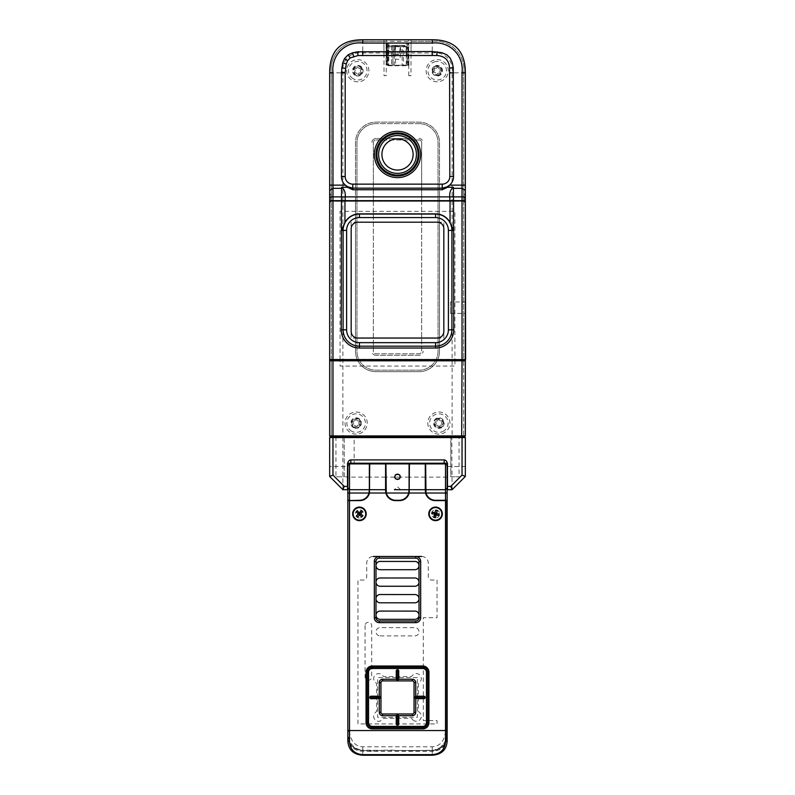 <?xml version="1.0" encoding="UTF-8"?>
<svg xmlns="http://www.w3.org/2000/svg" width="795" height="795" viewBox="0 0 795 795"><rect width="100%" height="100%" fill="white"/><g stroke="black" fill="none" stroke-linecap="round" stroke-linejoin="round"><path stroke-width="0.6" stroke-dasharray="3.98 2.98" d="M447.138 488.05L445.488 489.7M447.138 500.293L435.561 500.293A9.928 9.928 0 0 1 425.991 493.019M445.488 500.621L445.488 731.072L447.138 732.066L447.138 465.542L445.488 463.892L425.633 463.892L425.633 490.366M349.512 489.7L347.862 488.05M352.145 746.714C349.512 744.13 348.091 740.96 347.882 737.204L347.862 732.066C348.021 740.215 351.579 746.237 358.535 750.142L352.602 746.584C365.303 754.366 381.829 748.731 396.149 750.45L433.434 750.47L442.507 746.604L446.482 738.307L446.482 500.621L446.482 737.005L447.138 737.114L447.138 732.066C447.058 736.816 445.647 741.099 442.904 744.925L442.904 746.684L436.395 750.162L442.904 744.925M347.862 468.523L347.862 485.069L347.862 468.523M347.862 736.379L347.862 741.278M349.512 500.293L349.512 463.892L347.862 465.542L347.862 732.066L349.512 731.072L349.512 500.621M359.439 500.293L347.862 500.293M446.482 737.005C445.786 745.372 441.046 749.854 432.251 750.44L362.749 750.44C353.974 749.874 349.234 745.392 348.518 737.005L348.518 737.213C348.707 740.93 350.068 744.05 352.602 746.584M347.882 737.204L348.518 737.213M436.395 750.162L412.456 750.669L433.434 750.47M412.456 750.669L358.535 750.142M445.488 731.072C444.494 741.059 440.082 746.296 432.251 746.793L362.749 746.793C354.918 746.296 350.506 741.059 349.512 731.072M425.295 490.694L425.295 463.892L409.415 463.892L409.415 490.694A9.928 9.928 0 0 1 399.488 500.621M409.087 490.366L409.087 463.892L400.61 463.892M394.39 463.892L385.913 463.892L385.913 490.366M385.585 490.694L385.585 463.892L369.705 463.892L369.705 490.694M369.367 463.892L349.512 463.892M445.488 463.892L445.488 500.293M447.138 736.379L447.108 737.462C446.84 741.119 445.439 744.2 442.904 746.684L442.507 746.604M447.138 468.523L447.138 485.069L447.138 468.523M447.138 500.621L447.138 730.545L447.138 500.621L446.482 500.621M447.108 737.462L446.482 738.307M397.5 489.412L394.886 489.412L397.5 489.412M386.281 493.019A9.928 9.928 0 0 0 395.84 500.293M435.561 518.002A4.134 4.134 0 0 1 431.427 513.868A4.134 4.134 0 0 1 435.561 509.724A4.134 4.134 0 0 1 439.695 513.868A4.134 4.134 0 0 1 435.561 518.002M359.439 518.002A4.134 4.134 0 0 1 355.305 513.868A4.134 4.134 0 0 1 359.439 509.724A4.134 4.134 0 0 1 363.573 513.868A4.134 4.134 0 0 1 359.439 518.002M375.985 617.695L375.985 561.429A3.309 3.309 0 0 1 379.295 558.12L415.706 558.12A3.309 3.309 0 0 1 419.015 561.429L419.015 617.695A3.309 3.309 0 0 1 415.706 621.004L379.295 621.004M348.518 737.005L347.862 737.114C348.588 745.968 353.556 750.719 362.749 751.345L432.251 751.345C441.464 750.699 446.432 745.958 447.138 737.114L447.138 741.278M359.767 500.621L347.862 500.621M412.396 713.999L382.604 713.999M380.954 712.35L380.954 682.557A1.66 1.66 0 0 1 382.604 680.908L412.396 680.908A1.66 1.66 0 0 1 414.046 682.557L414.046 712.35M459.053 436.753L450.785 436.753L450.785 476.801L459.053 476.801L450.785 476.801L450.785 436.753L459.053 436.753L459.053 476.801M329.657 437.578L342.893 437.578L343.241 436.753L342.893 435.928L329.657 435.928L331.306 436.753L329.657 435.928L329.657 360.801L329.657 435.928L330.481 436.753L451.759 436.753L330.481 436.753L329.657 437.578L329.657 476.463L342.893 489.7L347.524 489.7L347.524 466.536L342.893 466.536L342.893 437.578L465.343 437.578L464.519 436.753L451.759 436.753L452.107 489.7L465.343 476.463L465.343 437.578M342.893 489.7L342.893 466.536L329.657 466.536M465.343 466.536L447.476 466.536L447.476 489.7L452.107 489.7M447.476 476.801C447.476 487.424 447.476 487.424 447.476 476.801L447.327 463.227M403.214 463.227L391.786 463.227L403.214 463.227M444.166 463.227L440.857 463.227C430.224 463.227 430.224 463.227 440.857 463.227L347.524 463.227L347.524 466.536M350.834 463.227L354.143 463.227C364.776 463.227 364.776 463.227 354.143 463.227L350.834 463.227M354.143 436.753L335.947 436.753L354.143 436.753C364.776 436.753 364.776 436.753 354.143 436.753L354.143 463.227M347.524 463.227L347.524 476.801C347.524 487.424 347.524 487.424 347.524 476.801L335.947 476.801L344.215 476.801L344.215 436.753L344.215 476.801M369.367 436.753L338.094 436.753L369.367 436.753M379.295 436.753L367.717 436.753L379.295 436.753M440.857 436.753L450.785 436.753L440.857 436.753C430.224 436.753 430.224 436.753 440.857 436.753M425.633 436.753L456.906 436.753L425.633 436.753M415.706 436.753L427.283 436.753L415.706 436.753M403.214 436.753L391.786 436.753L403.214 436.753M402.28 463.048L393.137 463.048L402.28 463.048M417.355 677.598L377.645 677.598L377.645 717.309L417.355 717.309L417.355 677.598M441.632 515.488A6.29 6.29 0 0 0 437.18 507.786A6.29 6.29 0 0 0 429.489 512.238A6.29 6.29 0 0 0 433.931 519.94A6.29 6.29 0 0 0 441.632 515.488M408.938 52.003L408.938 52.828M407.944 42.9L384.77 42.9L410.26 42.9L407.944 42.9L407.944 61.931L408.938 61.931M388.288 55.67L389.043 46.607L388.288 55.67L393.505 55.67L392.75 46.607L389.043 46.607M394.161 46.676L394.479 50.214L394.598 46.209L400.441 46.209L400.561 50.214A16.546 16.546 0 0 0 400.491 51.655L400.064 59.446L394.539 59.019L394.539 51.655A16.546 16.546 0 0 0 394.479 50.214M401.525 55.67L406.742 55.67L405.559 46.209L402.28 46.607L401.525 55.67M407.944 61.931L407.775 65.24L387.254 65.24L387.095 42.9M386.102 61.931L386.102 42.9L386.102 61.931L387.095 61.931M386.102 52.828L386.102 52.003M386.519 42.9L386.102 65.24M388.795 42.9L388.795 65.24L387.801 65.24L387.801 42.9L387.801 65.24L386.827 65.24L386.827 42.9M408.938 65.24L408.511 42.9M388.795 65.24L407.229 65.24L407.229 42.9L407.229 65.24L408.511 65.24M395.532 45.385L395.532 65.24L394.211 65.24L394.211 45.385L392.879 45.385L392.879 65.24L392.879 45.385L391.557 45.385L391.557 65.24L391.557 45.385L404.973 45.563L390.067 45.544L391.021 46.706L404.009 46.706L404.973 45.563L403.472 45.385L403.472 65.24L402.151 65.24L402.151 45.385L395.532 45.385M403.472 45.524L402.151 45.524M392.879 45.524L391.557 45.524M403.472 45.385L402.151 45.385M400.829 45.385L399.497 45.385M398.176 45.385L396.854 45.385M395.204 46.637L395.532 54.368L399.497 54.368L400.253 46.209L395.204 46.637M388.119 65.737L406.911 65.737L406.911 45.414L388.119 45.414L388.119 65.737M435.243 424.957A1.848 1.848 0 0 0 435.024 421.638A1.848 1.848 0 0 1 435.243 424.957L435.143 425.027A4.204 4.204 0 0 1 434.945 421.589L435.322 420.833A4.204 4.204 0 0 1 438.204 418.935L439.049 418.885A4.204 4.204 0 0 1 442.129 420.436L442.596 421.141A4.204 4.204 0 0 1 442.795 424.59L442.418 425.335A4.204 4.204 0 0 1 439.536 427.233L438.691 427.283A4.204 4.204 0 0 1 435.61 425.732L435.69 425.683A1.848 1.848 0 0 1 438.681 427.163L438.691 427.283M436.197 419.025A4.869 4.869 0 0 1 442.934 420.416A4.869 4.869 0 0 1 441.543 427.154A4.869 4.869 0 0 1 434.805 425.762A4.869 4.869 0 0 1 436.197 419.025M443.958 430.83A9.262 9.262 0 0 1 431.128 428.177A9.262 9.262 0 0 1 433.772 415.348A9.262 9.262 0 0 1 446.611 417.991A9.262 9.262 0 0 1 443.958 430.83M439.536 427.233L439.536 427.134A1.848 1.848 0 0 1 442.328 425.305A1.848 1.848 0 0 0 439.536 427.134L438.681 427.163A1.848 1.848 0 0 0 435.69 425.683M441.921 420.575A1.848 1.848 0 0 0 442.03 420.495A1.848 1.848 0 0 1 439.059 418.985A1.848 1.848 0 0 0 441.921 420.575M437.389 420.843A1.848 1.848 0 0 0 438.204 419.035A1.848 1.848 0 0 1 435.431 420.883A1.848 1.848 0 0 0 437.389 420.843M442.686 424.53A1.848 1.848 0 0 1 442.517 421.201A1.848 1.848 0 0 0 442.686 424.53L442.795 424.59M435.61 425.732L435.143 425.027M383.051 138.519L375.985 138.519A4.134 4.134 0 0 0 371.851 142.663A4.134 4.134 0 0 1 375.985 138.519L411.949 138.519M410.965 138.519L384.074 138.519M419.015 355.295L375.985 355.295L419.015 355.295A4.134 4.134 0 0 0 423.149 351.151M438.045 200.658L438.045 142.663A19.03 19.03 0 0 0 419.015 123.632A19.03 19.03 0 0 1 438.045 142.663L438.045 351.151A19.03 19.03 0 0 1 419.015 370.182L375.985 370.182A19.03 19.03 0 0 1 356.955 351.151L356.955 142.663A19.03 19.03 0 0 1 375.985 123.632A19.03 19.03 0 0 0 356.955 142.663L356.955 200.658M419.015 123.632L375.985 123.632L419.015 123.632M356.955 200.986L356.955 351.151A19.03 19.03 0 0 0 375.985 370.182L419.015 370.182A19.03 19.03 0 0 0 438.045 351.151L438.045 200.986M419.015 138.519A4.134 4.134 0 0 1 423.149 142.663M375.985 355.295A4.134 4.134 0 0 1 371.851 351.151M397.5 132.944A21.515 21.515 0 0 0 375.985 154.459A21.515 21.515 0 0 0 397.5 175.963A21.515 21.515 0 0 0 419.015 154.459A21.515 21.515 0 0 0 397.5 132.944M408.749 75.694L408.749 39.75L411.065 39.75L411.065 41.41L432.251 41.41C450.417 39.074 466.009 55.034 463.694 72.842L463.694 200.658L465.343 200.658L465.343 72.842C465.343 50.781 454.313 39.75 432.251 39.75L411.065 39.75L410.975 75.694L408.749 75.694M386.251 48.604L386.251 39.75L362.749 39.75C340.687 39.75 329.657 50.781 329.657 72.842L329.657 200.658L331.306 200.658L331.306 72.842C328.981 54.676 344.941 39.084 362.749 41.41L383.935 41.41L383.935 39.75L384.025 75.694L386.251 75.694L386.251 48.604A3.309 3.309 0 0 1 389.222 46.736L405.778 46.736A3.309 3.309 0 0 1 408.749 48.604M386.251 39.75L408.749 39.75M383.935 47.889L383.935 41.41M411.065 47.889L411.065 41.41M331.306 200.658L373.342 200.658L373.342 142.663A2.643 2.643 0 0 1 375.985 140.009L419.015 140.009A2.643 2.643 0 0 1 421.658 142.663L421.658 351.151A2.643 2.643 0 0 1 419.015 353.805L375.985 353.805A2.643 2.643 0 0 1 373.342 351.151L373.342 142.663A2.643 2.643 0 0 1 375.985 140.009L381.56 140.009M463.694 200.658L373.342 200.658M465.343 360.801L465.343 435.928L452.107 435.928L451.759 436.753L464.519 436.753L463.694 436.753L463.694 359.976L463.694 436.753L465.343 435.928L464.519 436.753L465.343 435.928L465.343 360.801L464.519 359.976L330.481 359.976L329.657 360.801M331.306 436.753L331.306 359.976L331.306 436.753M354.56 68.221A1.848 1.848 0 0 0 357.492 66.631A1.848 1.848 0 0 1 354.56 68.221L354.461 68.161A4.204 4.204 0 0 1 357.502 66.532L358.346 66.561A4.204 4.204 0 0 1 361.278 68.38L361.675 69.125A4.204 4.204 0 0 1 361.566 72.574L361.119 73.289A4.204 4.204 0 0 1 358.078 74.919L357.233 74.889A4.204 4.204 0 0 1 354.302 73.07L354.391 73.031A1.848 1.848 0 0 1 357.223 74.79A1.848 1.848 0 0 0 354.391 73.031M360.354 66.591A4.869 4.869 0 0 1 361.924 73.289A4.869 4.869 0 0 1 355.216 74.859A4.869 4.869 0 0 1 353.656 68.161A4.869 4.869 0 0 1 360.354 66.591M352.901 78.596A9.262 9.262 0 0 1 349.919 65.836A9.262 9.262 0 0 1 362.679 62.855A9.262 9.262 0 0 1 365.66 75.614A9.262 9.262 0 0 1 352.901 78.596M359.201 68.44A1.848 1.848 0 0 0 361.188 68.42A1.848 1.848 0 0 1 358.346 66.681A1.848 1.848 0 0 0 359.201 68.44M358.078 74.8A1.848 1.848 0 0 1 361.029 73.249A1.848 1.848 0 0 0 358.078 74.8L358.078 74.919M354.014 68.877L354.093 68.936A1.848 1.848 0 0 1 354.004 72.266L353.904 72.325A4.204 4.204 0 0 1 354.014 68.877L354.461 68.161M354.302 73.07L353.904 72.325M361.347 72.444A1.848 1.848 0 0 0 361.457 72.504A1.848 1.848 0 0 1 361.586 69.175A1.848 1.848 0 0 0 361.347 72.444M441.205 69.851A1.848 1.848 0 0 0 440.549 73.12A1.848 1.848 0 0 1 441.205 69.851L441.314 69.811A4.204 4.204 0 0 1 440.619 73.19L440.062 73.826A4.204 4.204 0 0 1 436.783 74.909L435.958 74.74A4.204 4.204 0 0 1 433.374 72.444L433.116 71.639A4.204 4.204 0 0 1 433.812 68.261L434.368 67.635A4.204 4.204 0 0 1 437.647 66.541L437.618 66.641A1.848 1.848 0 0 1 434.448 67.694L434.368 67.635M438.741 75.346A4.869 4.869 0 0 1 432.599 72.256A4.869 4.869 0 0 1 435.68 66.104A4.869 4.869 0 0 1 441.831 69.195A4.869 4.869 0 0 1 438.741 75.346M434.299 61.931A9.262 9.262 0 0 1 446.005 67.813A9.262 9.262 0 0 1 440.132 79.52A9.262 9.262 0 0 1 428.416 73.647A9.262 9.262 0 0 1 434.299 61.931M433.812 68.261L433.901 68.35A1.848 1.848 0 0 1 433.205 71.6A1.848 1.848 0 0 0 433.901 68.35L434.448 67.694A1.848 1.848 0 0 0 437.618 66.641M436.783 74.909L436.813 74.809A1.848 1.848 0 0 1 438.055 73.279A1.848 1.848 0 0 0 436.813 74.809L435.968 74.641A1.848 1.848 0 0 0 433.494 72.405A1.848 1.848 0 0 1 435.968 74.641L435.958 74.74M440.619 73.19L440.062 73.826M439.963 73.746A1.848 1.848 0 0 0 438.055 73.279A1.848 1.848 0 0 1 439.963 73.746M437.647 66.541L438.472 66.72A4.204 4.204 0 0 1 441.046 69.006L441.314 69.811M440.957 69.036A1.848 1.848 0 0 1 438.452 66.84A1.848 1.848 0 0 0 440.957 69.036M352.851 420.883A1.848 1.848 0 0 0 355.544 419.025A1.848 1.848 0 0 1 352.741 420.813L352.741 420.813A1.848 1.848 0 0 0 352.851 420.883M352.821 425.673L352.374 424.957A4.204 4.204 0 0 1 352.235 421.509L352.632 420.764A4.204 4.204 0 0 1 355.544 418.925L356.389 418.885A4.204 4.204 0 0 1 359.439 420.495L359.897 421.211A4.204 4.204 0 0 1 360.026 424.659L359.638 425.404A4.204 4.204 0 0 1 356.716 427.243L355.872 427.283A4.204 4.204 0 0 1 352.821 425.673L352.91 425.623A1.848 1.848 0 0 1 355.862 427.183A1.848 1.848 0 0 0 352.91 425.623M352.235 421.509L352.632 420.764M358.396 418.776A4.869 4.869 0 0 1 360.433 425.355A4.869 4.869 0 0 1 353.864 427.392A4.869 4.869 0 0 1 351.827 420.823A4.869 4.869 0 0 1 358.396 418.776M351.817 431.288A9.262 9.262 0 0 1 347.932 418.766A9.262 9.262 0 0 1 360.453 414.891A9.262 9.262 0 0 1 364.329 427.402A9.262 9.262 0 0 1 351.817 431.288M360.026 424.659L359.638 425.404M359.549 425.365L359.549 425.365A1.848 1.848 0 0 0 356.716 427.124A1.848 1.848 0 0 1 359.549 425.365M359.807 424.54A1.848 1.848 0 0 0 359.926 424.6A1.848 1.848 0 0 1 359.817 421.271A1.848 1.848 0 0 0 359.807 424.54M357.382 420.704A1.848 1.848 0 0 0 359.36 420.545A1.848 1.848 0 0 1 356.399 419.015A1.848 1.848 0 0 0 357.382 420.704M352.324 421.559A1.848 1.848 0 0 1 352.473 424.888A1.848 1.848 0 0 0 352.324 421.559L352.324 421.559M357.74 222.173A6.589 6.589 0 0 0 351.151 228.761L351.151 331.485A6.589 6.589 0 0 0 357.74 338.074L437.26 338.074A6.589 6.589 0 0 0 443.849 331.485L443.849 228.761A6.589 6.589 0 0 0 437.26 222.173L357.74 222.193M329.398 359.3L331.306 359.27L331.306 201.304L329.398 201.274M465.602 201.274L331.306 201.304M463.694 201.304L463.694 359.27L465.602 359.3M463.694 359.27L331.306 359.27M351.082 222.183L351.082 338.153L443.849 338.153L443.849 222.183L351.082 222.183L351.082 338.153L443.849 338.153L443.849 222.183L351.082 222.183M340.061 359.618L340.061 211.361L454.899 211.361L454.899 359.618M454.899 359.976L454.899 366.078L340.061 366.078L340.061 359.976M414.384 561.459L380.129 561.429A4.134 4.134 0 0 0 375.985 565.573A4.134 4.134 0 0 0 380.129 569.707L414.871 569.707A4.134 4.134 0 0 0 419.005 565.325A4.134 4.134 0 0 0 414.384 561.459M380.129 577.985A4.134 4.134 0 0 0 375.985 582.119A4.134 4.134 0 0 0 380.129 586.253L414.871 586.253A4.134 4.134 0 0 0 419.005 581.87A4.134 4.134 0 0 0 414.384 578.005L380.129 577.985M380.129 594.531A4.134 4.134 0 0 0 375.985 598.665A4.134 4.134 0 0 0 380.129 602.799L414.871 602.799A4.134 4.134 0 0 0 419.005 598.416A4.134 4.134 0 0 0 414.384 594.561L380.129 594.531M380.129 611.077A4.134 4.134 0 0 0 375.985 615.211A4.134 4.134 0 0 0 380.129 619.345L414.871 619.345A4.134 4.134 0 0 0 419.005 614.962A4.134 4.134 0 0 0 414.384 611.107L380.129 611.077M365.064 625.605L365.064 676.903A3.309 3.309 0 0 0 368.373 680.212A3.309 3.309 0 0 0 371.682 676.903L371.682 625.605A3.309 3.309 0 0 0 368.373 622.296A3.309 3.309 0 0 0 365.064 625.605M421.658 556.47A6.618 6.618 0 0 1 428.276 563.089L428.276 576.743A3.309 3.309 0 0 0 431.586 580.052L437.051 580.052L437.051 617.695L423.318 617.695L423.318 720.618L437.051 720.618L437.051 723.927L357.949 723.927L357.949 580.052L363.414 580.052A3.309 3.309 0 0 0 366.724 576.743L366.724 563.089A6.618 6.618 0 0 1 373.342 556.47M379.295 556.47L415.706 556.47M380.129 635.901L414.871 635.901A4.134 4.134 0 0 0 419.005 631.508A4.134 4.134 0 0 0 414.384 627.653L380.129 627.623A4.134 4.134 0 0 0 375.985 631.757A4.134 4.134 0 0 0 380.129 635.901M412.863 719.833A4.969 4.969 0 0 0 419.879 719.833A4.969 4.969 0 0 0 419.879 712.817L418.349 711.287L418.349 683.62L419.879 682.09A4.969 4.969 0 0 0 419.879 675.074A4.969 4.969 0 0 0 412.863 675.074L411.333 676.605L383.667 676.605L382.137 675.074A4.969 4.969 0 0 0 375.121 675.074A4.969 4.969 0 0 0 375.121 682.09L376.651 683.62L376.651 711.287L375.121 712.817A4.969 4.969 0 0 0 375.121 719.833A4.969 4.969 0 0 0 382.137 719.833L383.667 718.302L411.333 718.302L412.863 719.833M357.79 81.815A11.09 11.09 0 0 1 346.7 70.725A11.09 11.09 0 0 1 357.79 59.635A11.09 11.09 0 0 1 368.87 70.725A11.09 11.09 0 0 1 357.79 81.815A11.09 11.09 0 0 1 346.7 70.725A11.09 11.09 0 0 1 357.79 59.635A11.09 11.09 0 0 1 368.87 70.725A11.09 11.09 0 0 1 357.79 81.815M356.13 434.169A11.09 11.09 0 0 1 345.05 423.089A11.09 11.09 0 0 1 356.13 411.999A11.09 11.09 0 0 1 367.22 423.089A11.09 11.09 0 0 1 356.13 434.169A11.09 11.09 0 0 1 345.05 423.089A11.09 11.09 0 0 1 356.13 411.999A11.09 11.09 0 0 1 367.22 423.089A11.09 11.09 0 0 1 356.13 434.169M438.87 434.169A11.09 11.09 0 0 1 427.78 423.089A11.09 11.09 0 0 1 438.87 411.999A11.09 11.09 0 0 1 449.95 423.089A11.09 11.09 0 0 1 438.87 434.169A11.09 11.09 0 0 1 427.78 423.089A11.09 11.09 0 0 1 438.87 411.999A11.09 11.09 0 0 1 449.95 423.089A11.09 11.09 0 0 1 438.87 434.169M437.21 81.815A11.09 11.09 0 0 1 426.13 70.725A11.09 11.09 0 0 1 437.21 59.635A11.09 11.09 0 0 1 448.3 70.725A11.09 11.09 0 0 1 437.21 81.815A11.09 11.09 0 0 1 426.13 70.725A11.09 11.09 0 0 1 437.21 59.635A11.09 11.09 0 0 1 448.3 70.725A11.09 11.09 0 0 1 437.21 81.815M450.447 301.981L450.447 313.409L450.447 301.981L465.343 301.981L465.343 313.409L465.343 301.981M450.447 313.409L465.343 313.409M329.657 200.658L329.657 72.842C329.657 50.781 340.687 39.75 362.749 39.75C340.687 39.75 329.657 50.781 329.657 72.842L329.657 435.928M329.657 195.51L331.356 194.715L331.356 197.408L329.657 198.203M329.657 196.594L331.356 197.408M331.306 359.588L331.306 197.866M329.657 359.559L329.657 201.016M329.657 202.397L331.267 201.642L331.197 200.986M452.107 200.976L452.107 435.928L342.893 435.928L342.893 200.976M342.893 200.658L342.893 72.842C341.154 60.788 350.575 51.148 362.749 52.987L432.251 52.987C444.306 51.248 453.945 60.668 452.107 72.842L452.107 200.658M465.343 435.928L465.343 72.842C465.343 50.781 454.313 39.75 432.251 39.75L362.749 39.75L432.251 39.75C454.313 39.75 465.343 50.781 465.343 72.842L465.343 200.658M465.343 198.203L463.644 197.408L463.694 72.842C466.009 55.034 450.417 39.074 432.251 41.41L362.749 41.41C344.941 39.084 328.981 54.676 331.306 72.842L331.356 194.715M463.644 197.408L465.343 196.594M463.803 200.986L463.694 197.866M465.343 201.016L465.343 359.559M465.343 202.397L463.733 201.642L463.694 202.298L463.694 359.588M421.658 200.986L421.658 351.151A2.643 2.643 0 0 1 419.015 353.805L375.985 353.805A2.643 2.643 0 0 1 373.342 351.151L373.342 200.986M413.44 140.009L419.015 140.009A2.643 2.643 0 0 1 421.658 142.663L421.658 200.658M382.484 140.009L412.555 140.009M439.526 200.986L439.526 351.151A20.521 20.521 0 0 1 419.015 371.672L375.985 371.672A20.521 20.521 0 0 1 355.474 351.151L355.474 200.986M355.474 200.658L355.474 142.663A20.521 20.521 0 0 1 375.985 122.142L419.015 122.142A20.521 20.521 0 0 1 439.526 142.663L439.526 200.658M375.985 371.672A20.521 20.521 0 0 1 355.474 351.151L355.474 142.663A20.521 20.521 0 0 1 375.985 122.142L419.015 122.142A20.521 20.521 0 0 1 439.526 142.663L439.526 351.151A20.521 20.521 0 0 1 419.015 371.672L375.985 371.672M348.518 730.545L347.862 730.545L348.518 730.545M362.749 746.793L362.749 750.639M369.367 477.129L347.862 477.129M447.138 477.129L425.633 477.129M425.295 477.129L409.415 477.129M409.087 477.129L400.581 477.129M400.084 477.129L394.916 477.129M394.419 477.129L385.913 477.129M385.585 477.129L369.705 477.129M432.251 746.793L432.251 750.649M447.138 730.545L446.482 730.545L447.138 730.545M362.749 755.25L362.749 750.44M432.251 750.44L432.251 755.25M408.203 65.24L408.203 42.9M406.235 65.24L406.235 42.9M441.781 427.511A5.297 5.297 0 0 1 434.448 425.991A5.297 5.297 0 0 1 435.958 418.657A5.297 5.297 0 0 1 443.292 420.177A5.297 5.297 0 0 1 441.781 427.511M329.657 197.23L331.306 198.502M329.657 194.06L331.306 194.06M329.657 72.842L342.893 72.842M362.749 39.75L362.749 52.987M432.251 39.75L432.251 52.987M465.343 72.842L452.107 72.842M463.694 194.06L465.343 194.06M463.694 198.502L465.343 197.23M354.987 75.227A5.297 5.297 0 0 1 353.288 67.933A5.297 5.297 0 0 1 360.582 66.233A5.297 5.297 0 0 1 362.281 73.518A5.297 5.297 0 0 1 354.987 75.227M435.551 65.697A5.297 5.297 0 0 1 442.239 69.056A5.297 5.297 0 0 1 438.88 75.754A5.297 5.297 0 0 1 432.192 72.395A5.297 5.297 0 0 1 435.551 65.697M353.666 427.77A5.297 5.297 0 0 1 351.45 420.615A5.297 5.297 0 0 1 358.595 418.399A5.297 5.297 0 0 1 360.821 425.554A5.297 5.297 0 0 1 353.666 427.77M329.657 199.704L331.267 198.959M463.644 194.715L465.343 195.51M463.733 198.959L465.343 199.704M400.61 489.7L397.5 486.808L394.39 489.7M335.947 436.753L335.947 476.801"/><path stroke-width="1.19" d="M445.488 463.892L447.138 465.542L447.138 488.05L445.488 489.7L425.633 489.7L445.488 489.7L445.488 463.892L425.633 463.892L425.991 493.019A9.928 9.928 0 0 0 435.561 500.293L445.488 500.293L445.488 489.7M447.138 488.05L447.138 500.293L445.488 500.293L447.138 500.621L447.138 741.278L445.488 741.646L445.488 500.621L435.233 500.621A9.928 9.928 0 0 1 425.573 493.019L425.295 489.7L409.415 489.7L425.295 489.7L425.295 463.892L409.087 463.892L409.087 489.7L400.61 489.7M425.633 490.366A9.928 9.928 0 0 0 425.991 493.019L447.138 493.019M349.512 463.892L369.367 463.892L369.367 489.7L349.512 489.7L349.512 500.293L347.862 500.293L347.862 465.542L349.512 463.892L349.512 489.7L347.862 488.05M447.138 741.278C446.442 749.884 441.483 754.544 432.251 755.25L362.749 755.25C353.536 754.564 348.578 749.904 347.862 741.278L347.862 500.293M349.512 489.7L369.367 489.7L369.009 493.019L347.862 493.019M347.862 500.621L359.439 500.293A9.928 9.928 0 0 0 369.009 493.019M409.087 463.892L385.585 463.892L385.585 489.7L369.705 489.7L385.585 489.7L385.863 493.019L369.427 493.019A9.928 9.928 0 0 1 359.767 500.621L349.512 500.621L349.512 741.646C350.207 749.715 354.62 754.048 362.749 754.634L432.251 754.634C440.39 754.028 444.803 749.705 445.488 741.646M385.585 463.892L369.367 463.892M394.39 489.7L409.087 489.7L408.719 493.019L386.281 493.019A9.928 9.928 0 0 0 395.84 500.293L399.16 500.293A9.928 9.928 0 0 0 408.719 493.019M395.423 474.844C399.617 473.721 400.998 475.022 399.577 478.749C395.383 479.872 394.002 478.57 395.423 474.844M400.61 463.892L394.39 463.892M385.913 463.892L386.281 493.019A9.928 9.928 0 0 1 385.913 490.366M397.5 474.188A2.614 2.614 0 0 0 394.886 476.801A2.614 2.614 0 0 0 397.5 479.405A2.614 2.614 0 0 0 400.114 476.801A2.614 2.614 0 0 0 397.5 474.188M435.561 507.081A6.787 6.787 0 0 0 428.773 513.868A6.787 6.787 0 0 0 435.561 520.645A6.787 6.787 0 0 0 442.338 513.868A6.787 6.787 0 0 0 435.561 507.081M359.439 507.081A6.787 6.787 0 0 0 352.662 513.868A6.787 6.787 0 0 0 359.439 520.645A6.787 6.787 0 0 0 366.227 513.868A6.787 6.787 0 0 0 359.439 507.081M375.985 561.429L375.985 617.695A3.309 3.309 0 0 0 379.295 621.004L415.706 621.004A3.309 3.309 0 0 0 419.015 617.695L419.015 561.429A3.309 3.309 0 0 0 415.706 558.12L379.295 558.12A3.309 3.309 0 0 0 375.985 561.429L374.336 561.429A4.969 4.969 0 0 1 379.295 556.47L415.706 556.47A4.969 4.969 0 0 1 420.664 561.429L420.664 617.695A4.969 4.969 0 0 1 415.706 622.654L379.295 622.654A4.969 4.969 0 0 1 374.336 617.695L374.336 561.429M347.862 741.278L349.512 741.646M369.427 493.019L369.705 463.892M372.269 726.411A3.727 3.727 0 0 1 368.542 722.685L368.542 672.222A3.727 3.727 0 0 1 372.269 668.496L422.731 668.496A3.727 3.727 0 0 1 426.458 672.222L426.458 722.685A3.727 3.727 0 0 1 422.731 726.411L372.269 726.411L372.269 727.654A4.969 4.969 0 0 1 367.3 722.685L367.3 672.222A4.969 4.969 0 0 1 372.269 667.253L422.731 667.253A4.969 4.969 0 0 1 427.7 672.222L427.7 722.685A4.969 4.969 0 0 1 422.731 727.654L422.731 726.411M382.604 713.999L412.396 713.999A1.66 1.66 0 0 0 414.046 712.35L414.046 682.557A1.66 1.66 0 0 0 412.396 680.908L382.604 680.908A1.66 1.66 0 0 0 380.954 682.557L380.954 712.35A1.66 1.66 0 0 0 382.604 713.999L382.604 715.659A3.309 3.309 0 0 1 379.295 712.35L379.295 698.696L380.537 697.454L379.295 696.211L379.295 682.557A3.309 3.309 0 0 1 382.604 679.248L396.258 679.248L397.5 680.49L398.742 679.248L412.396 679.248A3.309 3.309 0 0 1 415.706 682.557L415.706 696.211L414.463 697.454L415.706 698.696L415.706 712.35A3.309 3.309 0 0 1 412.396 715.659L398.742 715.659L397.5 714.417L396.258 715.659L382.604 715.659M423.974 696.211L423.974 698.696A1.242 1.242 0 0 0 425.216 697.454A1.242 1.242 0 0 0 423.974 696.211L415.706 696.211M423.974 698.696L415.706 698.696M423.974 697.454L414.463 697.454M398.742 723.927L396.258 723.927A1.242 1.242 0 0 0 397.5 725.169A1.242 1.242 0 0 0 398.742 723.927L398.742 715.659M396.258 723.927L396.258 715.659M397.5 723.927L397.5 714.417M371.026 698.696L371.026 696.211A1.242 1.242 0 0 0 369.784 697.454A1.242 1.242 0 0 0 371.026 698.696L379.295 698.696M371.026 696.211L379.295 696.211M371.026 697.454L380.537 697.454M396.258 670.98L398.742 670.98A1.242 1.242 0 0 0 397.5 669.738A1.242 1.242 0 0 0 396.258 670.98L396.258 679.248M398.742 670.98L398.742 679.248M397.5 670.98L397.5 680.49M372.269 728.896L372.269 727.654L422.731 727.654L422.731 728.896L372.269 728.896A6.201 6.201 0 0 1 366.058 722.685L366.058 672.222A6.201 6.201 0 0 1 372.269 666.011L422.731 666.011A6.201 6.201 0 0 1 428.942 672.222L428.942 722.685A6.201 6.201 0 0 1 422.731 728.896M409.415 463.892L409.137 493.019A9.928 9.928 0 0 1 399.488 500.621L395.512 500.621A9.928 9.928 0 0 1 385.863 493.019M465.343 437.578L465.343 476.463L462.034 475.092L462.034 437.578L332.966 437.578L332.966 475.092L344.265 486.391L347.524 486.391L347.524 489.7L342.893 489.7L329.657 476.463L329.657 437.578L330.481 436.753L464.519 436.753L465.343 437.578L462.034 437.578L461.696 436.753L462.034 360.801L332.966 360.801L332.966 435.928L465.343 435.928L465.343 360.801L462.034 360.801L461.696 359.976L464.519 359.976L465.343 360.801L465.602 359.3L465.343 201.016L465.343 359.559L462.034 359.618L329.657 359.559L329.657 201.016L332.966 200.956L332.966 359.618M344.265 486.391L342.893 489.7M332.966 475.092L329.657 476.463M465.343 476.463L452.107 489.7L450.735 486.391L462.034 475.092M452.107 489.7L447.476 489.7L447.476 486.391L450.735 486.391M447.476 486.391L447.476 463.227L347.673 463.227C348.22 461.16 349.273 460.057 350.834 459.917L444.166 459.917C445.727 460.057 446.78 461.16 447.327 463.227L444.166 463.227L444.166 459.917M447.476 476.801L447.476 466.536M347.673 463.227L350.834 463.227L347.524 463.227L347.524 486.391M447.327 463.227L444.166 463.227L447.327 463.227M347.524 476.801L347.524 463.227M329.657 437.578L332.966 437.578L333.304 436.753L332.966 435.928L329.657 435.928L329.657 72.842C329.657 50.781 340.687 39.75 362.749 39.75L432.251 39.75C454.313 39.75 465.343 50.781 465.343 72.842L465.343 200.658L453.557 200.658L453.398 187.262C450.536 189.488 449.344 192.698 449.821 196.882L341.443 196.882L341.443 200.658L329.657 200.658M441.632 515.488A6.29 6.29 0 0 0 437.18 507.786A6.29 6.29 0 0 0 429.489 512.238A6.29 6.29 0 0 0 433.931 519.94A6.29 6.29 0 0 0 441.632 515.488M439.208 513.928L438.751 515.627L436.177 514.941L435.024 514.176L435.253 513.332L432.361 512.099L434.935 512.795L435.63 510.221L437.32 510.668L436.097 513.55L439.208 513.928L436.097 513.55M438.751 515.627L435.869 514.405L435.491 517.515L433.802 517.058L435.024 514.176L431.914 513.799L432.361 512.099M437.32 510.668L436.634 513.242M431.914 513.799L435.024 514.176M433.802 517.058L434.487 514.484M436.177 514.941L435.491 517.515M434.935 512.795L435.63 510.221M361.467 516.899L359.469 514.484L361.467 516.899L362.649 515.597L360.065 513.838L359.469 514.484M362.47 511.831L360.065 513.838L359.41 513.242L361.178 510.658L362.47 511.831L360.682 513.808L362.649 515.597M357.412 510.827L359.41 513.242L357.412 510.827L356.23 512.129L358.823 513.898L359.41 513.242M359.499 515.1L357.71 517.078L356.408 515.895L358.823 513.898L356.23 512.129M356.408 515.895L358.207 513.918M364.09 518.092A6.29 6.29 0 0 0 363.673 509.217A6.29 6.29 0 0 0 354.789 509.635A6.29 6.29 0 0 0 355.206 518.519A6.29 6.29 0 0 0 364.09 518.092M359.38 512.626L361.178 510.658M378.609 154.459A18.911 18.911 0 0 0 397.52 173.37A18.911 18.911 0 0 0 416.431 154.459A18.911 18.911 0 0 0 397.52 135.548A18.911 18.911 0 0 0 378.609 154.459M397.52 175.079A20.62 20.62 0 0 1 376.9 154.459A20.62 20.62 0 0 1 397.52 133.828A20.62 20.62 0 0 1 418.15 154.459A20.62 20.62 0 0 1 397.52 175.079M397.52 133.61A20.849 20.849 0 0 1 418.369 154.459A20.849 20.849 0 0 1 397.52 175.307A20.849 20.849 0 0 1 376.671 154.459A20.849 20.849 0 0 1 397.52 133.61M397.52 138.857A15.602 15.602 0 0 1 413.122 154.459A15.602 15.602 0 0 1 397.52 170.06A15.602 15.602 0 0 1 381.918 154.459A15.602 15.602 0 0 1 397.52 138.857M411.949 138.519L410.965 138.519M384.074 138.519L383.051 138.519M397.5 177.623A23.164 23.164 0 0 1 374.336 154.459A23.164 23.164 0 0 1 397.5 131.294A23.164 23.164 0 0 1 420.664 154.459A23.164 23.164 0 0 1 397.5 177.623M397.5 132.944A21.515 21.515 0 0 0 375.985 154.459A21.515 21.515 0 0 0 397.5 175.963A21.515 21.515 0 0 0 419.015 154.459A21.515 21.515 0 0 0 397.5 132.944M462.034 200.658L462.034 72.842C464.141 55.312 449.612 41.082 432.251 43.059L362.749 43.059C345.219 40.952 330.988 55.481 332.966 72.842L332.966 200.658M329.657 196.882L341.443 196.882L341.602 187.262C344.464 189.488 345.656 192.698 345.179 196.882L345.179 200.658L341.443 200.658M345.179 200.658L449.821 200.658L449.821 196.882L465.343 196.882M453.557 200.658L449.821 200.658M347.902 186.845L347.375 187.262L345.388 185.136L347.902 186.845L352.791 188.157L442.209 188.157L447.098 186.845L449.612 185.136A11.349 11.349 0 0 0 453.557 176.53L453.279 67.694L452.276 62.656L450.109 58.005L446.84 54.815L442.02 52.699L432.251 51.536L357.601 51.814L352.394 52.868L348.15 54.825L344.533 58.542L342.605 63.063L341.443 72.484L345.179 72.494L346.242 63.918L347.634 60.639L350.188 57.956L358.028 55.521L436.783 55.501C444.803 55.988 449.056 60.191 449.572 68.122L449.821 176.53A7.612 7.612 0 0 1 442.209 184.142L352.791 184.142A7.612 7.612 0 0 1 345.179 176.53L345.179 72.494M329.657 185.136L345.388 185.136A11.349 11.349 0 0 1 341.443 176.53L341.443 72.842L345.179 72.842M447.098 186.845L447.625 187.262L442.209 189.747L352.791 189.747L347.375 187.262L341.602 187.262M465.343 185.136L449.612 185.136L447.625 187.262L453.398 187.262M333.304 359.976L332.966 360.801L329.657 360.801L330.481 359.976L461.696 359.976M329.657 435.928L330.481 436.753L464.519 436.753L465.343 435.928M450.05 222.421L450.05 200.986L453.557 200.966L453.557 230.411L450.05 222.421A16.546 16.546 0 0 0 435.561 213.865L359.439 213.865A16.546 16.546 0 0 0 344.951 222.421L341.443 230.411L341.443 200.966L344.951 200.986L344.951 222.421M450.05 200.986L344.951 200.986M351.171 228.761A6.559 6.559 0 0 1 357.74 222.193L437.26 222.193A6.559 6.559 0 0 1 443.829 228.761L443.829 331.485A6.559 6.559 0 0 1 437.26 338.044L357.74 338.044A6.559 6.559 0 0 1 351.171 331.485L351.171 228.761M453.557 200.966L453.756 329.826A18.206 18.206 0 0 1 435.561 348.031L359.439 348.031A18.206 18.206 0 0 1 341.244 329.826L341.443 200.966M341.244 200.956L332.966 200.956M462.034 359.618L462.034 200.956L453.756 200.956M462.034 200.956L465.343 200.658M414.384 561.459L380.129 561.429A4.134 4.134 0 0 0 375.985 565.573A4.134 4.134 0 0 0 380.129 569.707L414.871 569.707A4.134 4.134 0 0 0 419.005 565.325A4.134 4.134 0 0 0 414.384 561.459M380.129 577.985A4.134 4.134 0 0 0 375.985 582.119A4.134 4.134 0 0 0 380.129 586.253L414.871 586.253A4.134 4.134 0 0 0 419.005 581.87A4.134 4.134 0 0 0 414.384 578.005L380.129 577.985M380.129 594.531A4.134 4.134 0 0 0 375.985 598.665A4.134 4.134 0 0 0 380.129 602.799L414.871 602.799A4.134 4.134 0 0 0 419.005 598.416A4.134 4.134 0 0 0 414.384 594.561L380.129 594.531M380.129 611.077A4.134 4.134 0 0 0 375.985 615.211A4.134 4.134 0 0 0 380.129 619.345L414.871 619.345A4.134 4.134 0 0 0 419.005 614.962A4.134 4.134 0 0 0 414.384 611.107L380.129 611.077M373.342 556.47L379.295 556.47L379.295 558.12M415.706 558.12L415.706 556.47L421.658 556.47M381.56 140.009L382.484 140.009M412.555 140.009L413.44 140.009M400.581 477.129L400.084 477.129M394.916 477.129L394.419 477.129M419.015 617.695L420.664 617.695M420.664 561.429L419.015 561.429M415.706 621.004L415.706 622.654M379.295 621.004L379.295 622.654M375.985 617.695L374.336 617.695M347.862 730.545L447.138 730.545M432.251 755.25L432.251 754.634M362.749 755.25L362.749 754.634M366.058 722.685L368.542 722.685M366.058 672.222L368.542 672.222M372.269 666.011L372.269 668.496M422.731 666.011L422.731 668.496M428.942 672.222L426.458 672.222M428.942 722.685L426.458 722.685M415.706 682.557L414.046 682.557M412.396 679.248L412.396 680.908M415.706 712.35L414.046 712.35M412.396 715.659L412.396 713.999M380.954 712.35L379.295 712.35M380.954 682.557L379.295 682.557M382.604 680.908L382.604 679.248M425.573 493.019L409.137 493.019M350.834 463.227L350.834 459.917M341.443 188.336L332.966 188.336L329.657 190.472M332.966 72.842L329.657 72.842M362.749 43.059L362.749 39.75M432.251 43.059L432.251 39.75M462.034 72.842L465.343 72.842M465.343 190.472L462.034 188.336L453.557 188.336M341.691 67.903L345.408 68.31M342.665 62.865L346.242 63.918M344.414 58.731L347.634 60.639M348.15 54.825L350.188 57.956M352.563 52.818L353.656 56.385M357.601 51.814L358.028 55.521M362.749 51.536L362.749 55.272M432.251 51.536L432.251 55.272M437.19 51.784L436.783 55.501M341.443 176.53L345.179 176.53M453.557 72.842L449.821 72.842M453.557 176.53L449.821 176.53M442.209 189.747L442.209 184.142M352.791 184.142L352.791 189.747M453.279 67.694L449.572 68.122M346.6 230.411L343.092 230.411A16.347 16.347 0 0 1 359.439 214.064L435.561 214.064A16.347 16.347 0 0 1 451.908 230.411L448.4 230.411A12.839 12.839 0 0 0 435.561 217.572L359.439 217.572A12.839 12.839 0 0 0 346.6 230.411L346.6 329.826A12.839 12.839 0 0 0 359.439 342.665L435.561 342.665A12.839 12.839 0 0 0 448.4 329.826L448.4 230.411M435.561 213.865L435.561 217.572M453.557 230.411L451.908 230.411L451.908 329.826L448.4 329.826M359.439 213.865L359.439 217.572M346.6 329.826L343.092 329.826L343.092 230.411L341.443 230.411M359.439 342.665L359.439 346.173A16.347 16.347 0 0 1 343.092 329.826L341.244 329.826M435.561 342.665L435.561 346.173L359.439 346.173L359.439 348.031M453.756 329.826L451.908 329.826A16.347 16.347 0 0 1 435.561 346.173L435.561 348.031"/></g></svg>
